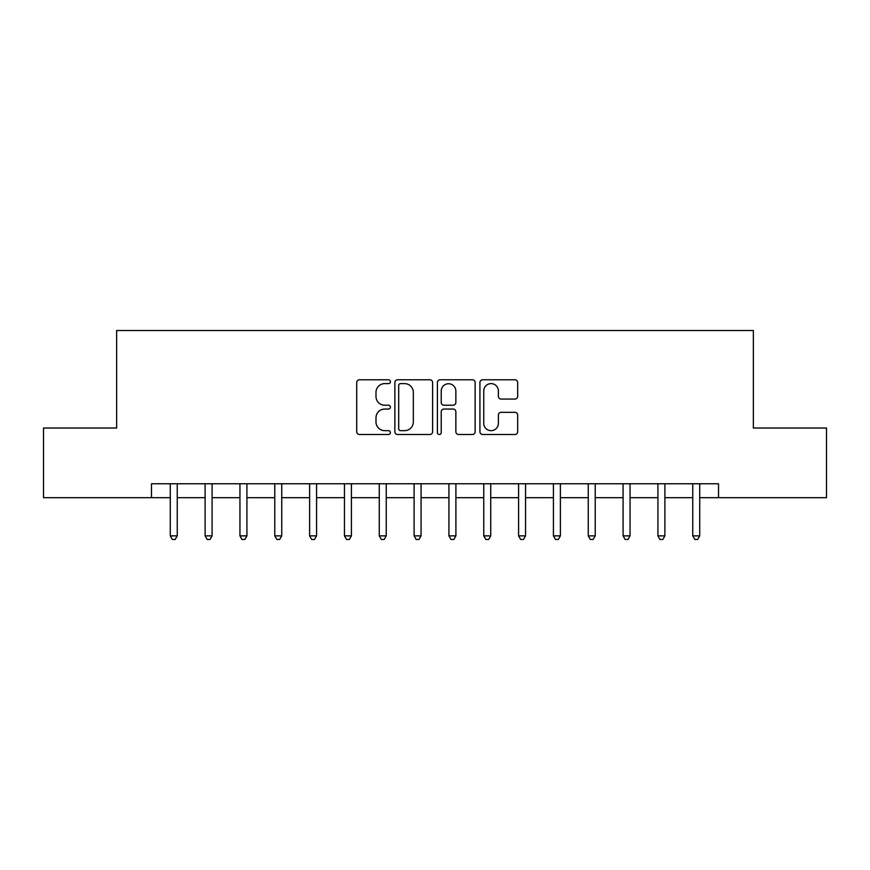 <?xml version="1.0" encoding="UTF-8"?>
<svg xmlns="http://www.w3.org/2000/svg" width="870" height="870" viewBox="0 0 870 870"><rect width="100%" height="100%" fill="white"/><g stroke="black" fill="none" stroke-linecap="round" stroke-linejoin="round"><path stroke-width="1.3" d="M390.412 381.702A1.914 1.914 0 0 0 388.498 379.788L359.44 379.788A2.74 2.74 0 0 0 356.711 382.517L356.711 431.748A2.74 2.74 0 0 0 359.44 434.489L388.498 434.489A1.914 1.914 0 0 0 390.412 432.575A1.914 1.914 0 0 0 388.498 430.661L384.747 430.661A8.754 8.754 0 0 1 375.992 421.906L375.992 417.807A8.754 8.754 0 0 1 384.747 409.052L388.498 409.052A1.914 1.914 0 0 0 390.412 407.138A1.914 1.914 0 0 0 388.498 405.224L384.747 405.224A8.754 8.754 0 0 1 375.992 396.47L375.992 392.37A8.754 8.754 0 0 1 384.747 383.616L388.498 383.616A1.914 1.914 0 0 0 390.412 381.702M514.931 399.069A2.74 2.74 0 0 0 517.672 396.328L517.672 382.517A2.74 2.74 0 0 0 514.931 379.788L482.654 379.788A2.74 2.74 0 0 0 479.925 382.517L479.925 431.748A2.74 2.74 0 0 0 482.654 434.489L514.931 434.489A2.74 2.74 0 0 0 517.672 431.748L517.672 415.066A2.74 2.74 0 0 0 514.931 412.337L501.12 412.337A2.74 2.74 0 0 0 498.39 415.066L498.39 423.342A7.319 7.319 0 0 1 491.071 430.661A7.319 7.319 0 0 1 483.753 423.342L483.753 390.935A7.319 7.319 0 0 1 491.071 383.616A7.319 7.319 0 0 1 498.39 390.935L498.39 396.328A2.74 2.74 0 0 0 501.12 399.069L514.931 399.069M151.478 497.694L43.5 497.694L43.5 428.029L116.645 428.029L116.645 330.502L753.355 330.502L753.355 428.029L826.5 428.029L826.5 497.694L718.522 497.694L718.522 483.763L151.478 483.763L151.478 497.694L170.281 497.694M432.607 382.517A2.74 2.74 0 0 0 429.867 379.788L397.601 379.788A2.74 2.74 0 0 0 394.86 382.517L394.86 431.748A2.74 2.74 0 0 0 397.601 434.489L429.867 434.489A2.74 2.74 0 0 0 432.607 431.748L432.607 382.517M440.133 379.788L472.399 379.788A2.74 2.74 0 0 1 475.14 382.517L475.14 431.748A2.74 2.74 0 0 1 472.399 434.489L458.588 434.489A2.74 2.74 0 0 1 455.858 431.748L455.858 411.782A2.74 2.74 0 0 0 453.118 409.052L443.961 409.052A2.74 2.74 0 0 0 441.221 411.782L441.221 432.575A1.914 1.914 0 0 1 439.306 434.489A1.914 1.914 0 0 1 437.392 432.575L437.392 382.517A2.74 2.74 0 0 1 440.133 379.788M177.252 497.694L205.113 497.694M212.084 497.694L239.946 497.694M246.917 497.694L274.779 497.694M281.739 497.694L309.611 497.694M316.571 497.694L344.444 497.694M351.404 497.694L379.266 497.694M386.236 497.694L414.098 497.694M421.069 497.694L448.931 497.694M455.902 497.694L483.763 497.694M490.734 497.694L518.596 497.694M525.556 497.694L553.429 497.694M560.389 497.694L588.261 497.694M595.221 497.694L623.083 497.694M630.054 497.694L657.916 497.694M664.887 497.694L692.748 497.694M699.719 497.694L718.522 497.694M400.602 383.616A1.914 1.914 0 0 0 398.688 385.53L398.688 428.747A1.914 1.914 0 0 0 400.602 430.661L404.572 430.661A8.754 8.754 0 0 0 413.326 421.906L413.326 392.37A8.754 8.754 0 0 0 404.572 383.616L400.602 383.616M455.858 391.065A7.319 7.319 0 0 0 448.539 383.746A7.319 7.319 0 0 0 441.221 391.065L441.221 402.484A2.74 2.74 0 0 0 443.961 405.224L453.118 405.224A2.74 2.74 0 0 0 455.858 402.484L455.858 391.065M177.6 483.763L177.447 484.111A2.784 2.784 0 0 0 177.252 485.155L177.252 535.866L170.281 535.866L170.281 485.155A2.784 2.784 0 0 0 170.085 484.111L169.944 483.763M177.252 535.866L175.164 539.498L172.38 539.498L170.281 535.866M212.421 483.763L212.28 484.111A2.784 2.784 86.3 0 0 212.084 485.155L212.084 535.866L205.113 535.866L205.113 485.155A2.784 2.784 86.3 0 0 204.918 484.111L204.776 483.763M212.084 535.866L209.996 539.498L207.201 539.498L205.113 535.866M247.254 483.763L247.113 484.111A2.784 2.784 86.3 0 0 246.917 485.155L246.917 535.866L239.946 535.866L239.946 485.155A2.784 2.784 86.3 0 0 239.75 484.111L239.598 483.763M246.917 535.866L244.818 539.498L242.034 539.498L239.946 535.866M282.087 483.763L281.945 484.111A2.784 2.784 86.3 0 0 281.739 485.155L281.739 535.866L274.779 535.866L274.779 485.155A2.784 2.784 86.3 0 0 274.572 484.111L274.431 483.763M281.739 535.866L279.651 539.498L276.867 539.498L274.779 535.866M316.919 483.763L316.778 484.111A2.784 2.784 86.3 0 0 316.571 485.155L316.571 535.866L309.611 535.866L309.611 485.155A2.784 2.784 86.3 0 0 309.405 484.111L309.263 483.763M316.571 535.866L314.483 539.498L311.699 539.498L309.611 535.866M351.752 483.763L351.61 484.111A2.784 2.784 86.3 0 0 351.404 485.155L351.404 535.866L344.444 535.866L344.444 485.155A2.784 2.784 86.3 0 0 344.237 484.111L344.096 483.763M351.404 535.866L349.316 539.498L346.532 539.498L344.444 535.866M386.584 483.763L386.443 484.111A2.784 2.784 86.3 0 0 386.236 485.155L386.236 535.866L379.266 535.866L379.266 485.155A2.784 2.784 86.3 0 0 379.07 484.111L378.928 483.763M386.236 535.866L384.148 539.498L381.364 539.498L379.266 535.866M421.406 483.763L421.265 484.111A2.784 2.784 86.3 0 0 421.069 485.155L421.069 535.866L414.098 535.866L414.098 485.155A2.784 2.784 86.3 0 0 413.902 484.111L413.761 483.763M421.069 535.866L418.981 539.498L416.186 539.498L414.098 535.866M456.239 483.763L456.097 484.111A2.784 2.784 86.3 0 0 455.902 485.155L455.902 535.866L448.931 535.866L448.931 485.155A2.784 2.784 86.3 0 0 448.735 484.111L448.594 483.763M455.902 535.866L453.814 539.498L451.019 539.498L448.931 535.866M491.071 483.763L490.93 484.111A2.784 2.784 86.3 0 0 490.734 485.155L490.734 535.866L483.763 535.866L483.763 485.155A2.784 2.784 86.3 0 0 483.557 484.111L483.415 483.763M490.734 535.866L488.635 539.498L485.851 539.498L483.763 535.866M525.904 483.763L525.763 484.111A2.784 2.784 86.3 0 0 525.556 485.155L525.556 535.866L518.596 535.866L518.596 485.155A2.784 2.784 86.3 0 0 518.389 484.111L518.248 483.763M525.556 535.866L523.468 539.498L520.684 539.498L518.596 535.866M560.737 483.763L560.595 484.111A2.784 2.784 86.3 0 0 560.389 485.155L560.389 535.866L553.429 535.866L553.429 485.155A2.784 2.784 86.3 0 0 553.222 484.111L553.081 483.763M560.389 535.866L558.301 539.498L555.517 539.498L553.429 535.866M595.569 483.763L595.428 484.111A2.784 2.784 86.3 0 0 595.221 485.155L595.221 535.866L588.261 535.866L588.261 485.155A2.784 2.784 86.3 0 0 588.055 484.111L587.913 483.763M595.221 535.866L593.133 539.498L590.349 539.498L588.261 535.866M630.402 483.763L630.25 484.111A2.784 2.784 86.3 0 0 630.054 485.155L630.054 535.866L623.083 535.866L623.083 485.155A2.784 2.784 86.3 0 0 622.887 484.111L622.746 483.763M630.054 535.866L627.966 539.498L625.182 539.498L623.083 535.866M665.224 483.763L665.082 484.111A2.784 2.784 86.3 0 0 664.887 485.155L664.887 535.866L657.916 535.866L657.916 485.155A2.784 2.784 86.3 0 0 657.72 484.111L657.579 483.763M664.887 535.866L662.799 539.498L660.004 539.498L657.916 535.866M700.056 483.763L699.915 484.111A2.784 2.784 86.3 0 0 699.719 485.155L699.719 535.866L692.748 535.866L692.748 485.155A2.784 2.784 86.3 0 0 692.553 484.111L692.4 483.763M699.719 535.866L697.62 539.498L694.836 539.498L692.748 535.866"/></g></svg>
